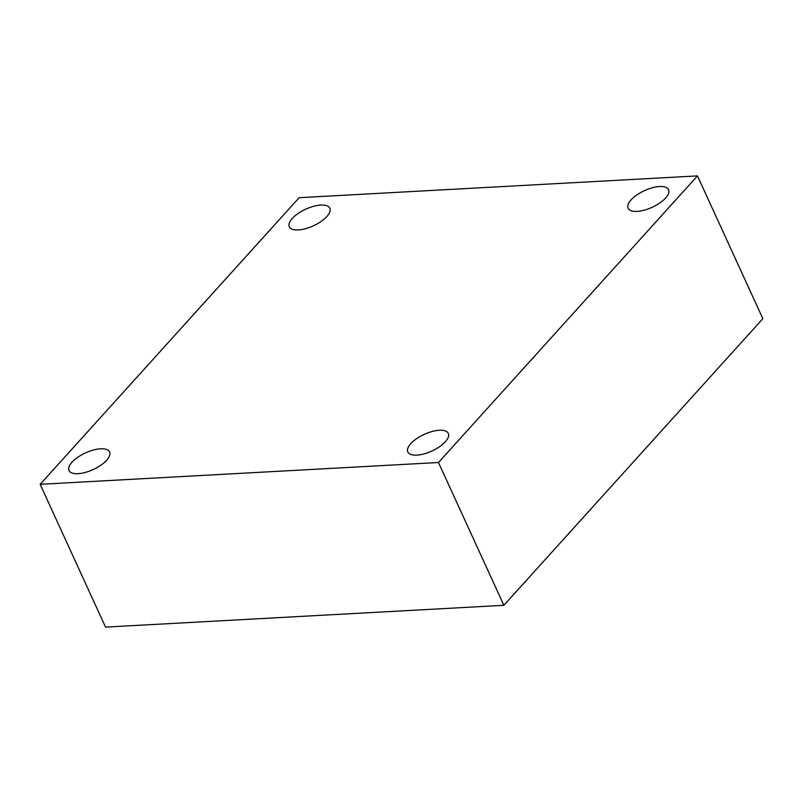 <?xml version="1.0" encoding="UTF-8"?>
<svg xmlns="http://www.w3.org/2000/svg" width="803" height="803" viewBox="0 0 803 803"><rect width="100%" height="100%" fill="white"/><g stroke="black" fill="none" stroke-linecap="round" stroke-linejoin="round"><path stroke-width="1.2" d="M299.138 197.699L697.476 175.897L438.488 462.508L40.15 484.309L299.138 197.699M438.488 462.508L503.862 605.301L762.85 318.691L697.476 175.897M503.862 605.301L105.524 627.103L40.15 484.309M72.019 462.187A22.283 9.174 155.4 0 1 93.299 450.051A22.283 9.174 155.4 0 1 109.559 451.969A22.283 9.174 155.4 0 1 106.588 460.3A22.283 9.174 155.4 0 1 85.309 472.435A22.283 9.174 155.4 0 1 69.038 470.518A22.283 9.174 155.4 0 1 72.019 462.187M410.785 443.647A22.283 9.174 155.4 0 1 432.064 431.512A22.283 9.174 155.4 0 1 448.325 433.429A22.283 9.174 155.4 0 1 445.354 441.76A22.283 9.174 155.4 0 1 424.074 453.896A22.283 9.174 155.4 0 1 407.814 451.979A22.283 9.174 155.4 0 1 410.785 443.647M631.038 199.907A22.283 9.174 155.4 0 1 652.317 187.772A22.283 9.174 155.4 0 1 668.578 189.689A22.283 9.174 155.4 0 1 665.607 198.02A22.283 9.174 155.4 0 1 644.327 210.155A22.283 9.174 155.4 0 1 628.066 208.238A22.283 9.174 155.4 0 1 631.038 199.907M292.272 218.446A22.283 9.174 155.4 0 1 313.551 206.311A22.283 9.174 155.4 0 1 329.812 208.228A22.283 9.174 155.4 0 1 326.841 216.559A22.283 9.174 155.4 0 1 305.562 228.694A22.283 9.174 155.4 0 1 289.291 226.777A22.283 9.174 155.4 0 1 292.272 218.446"/></g></svg>
